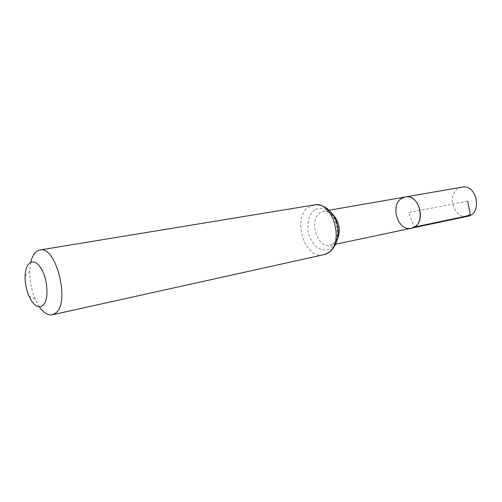 <?xml version="1.0" encoding="UTF-8"?>
<svg xmlns="http://www.w3.org/2000/svg" width="502" height="502" viewBox="0 0 502 502"><rect width="100%" height="100%" fill="white"/><g stroke="black" fill="none" stroke-linecap="round" stroke-linejoin="round"><path stroke-width="0.38" stroke-dasharray="2.51 1.88" d="M411.307 228.222C395.771 232.175 389.395 199.093 405.283 196.985M39.438 306.891L35.215 299.129C31.444 290.106 29.631 280.7 29.781 270.917L30.817 262.144M461.965 187.133L458.527 188.407C446.253 194.845 454.304 219.82 467.588 216.306M467.644 201.17L408.484 212.572L414.15 227.13M332.675 214.216C329.814 211.693 326.84 210.677 323.752 211.16L320.326 212.547C308.203 219.694 317.063 248.973 330.341 245.365L333.165 244.229L337.495 239.209M314.641 209.817C309.037 214.379 306.584 223.459 308.297 232.934C310.173 239.052 313.154 243.947 317.245 247.618C321.707 250.128 326.074 250.479 330.341 248.666L335.317 243.175C337.52 237.81 338.128 231.824 337.131 225.222C335.154 218.878 332.035 213.902 327.775 210.275C323.194 207.928 318.82 207.778 314.641 209.817M314.064 204.967L308.925 207.062C291.574 217.617 304.513 260.036 323.652 254.715M329.249 210.2L323.752 211.16C330.052 211.474 331.238 214.298 334.137 218.301C336.547 223.572 337.639 228.856 337.426 234.152C336.735 237.747 335.951 240.238 335.066 241.619C334.382 243.037 332.807 244.286 330.341 245.365L335.8 244.21M28.915 295.942L35.215 299.129M25.113 276.219L29.781 270.917"/><path stroke-width="0.75" d="M414.15 227.13L411.307 228.222C426.675 225.875 420.431 193.452 405.283 196.985C418.593 193.722 426.65 220.918 414.15 227.13L466.515 216.073L470.261 214.461L467.644 201.17M42.846 305.592C38.058 308.68 33.414 305.461 28.915 295.942C26.286 289.629 25.018 283.053 25.113 276.219C25.32 261.793 34.08 256.936 41.013 268.3C48.066 279.363 49.045 300.623 42.846 305.592M30.817 262.144C32.517 254.972 35.51 250.931 39.809 250.009C56.111 245.158 70.65 302.944 55.553 313.166L52.296 314.81C47.966 315.557 43.68 312.915 39.438 306.891M401.826 198.315C389.539 205.054 397.942 231.792 411.307 228.222L467.588 216.306C482.836 213.921 477.007 183.682 461.965 187.133L405.283 196.985L401.826 198.315M337.495 239.209C340.902 229.916 339.296 221.583 332.675 214.216M323.652 254.715L327.492 253.159C345.401 243.909 333.108 200.248 314.064 204.967C324.468 203.191 335.236 213.193 337.645 226.22C340.249 239.209 333.974 252.493 323.652 254.715L52.296 314.81M335.8 244.21L411.307 228.222M329.249 210.2L405.283 196.985M39.809 250.009L314.064 204.967"/></g></svg>

